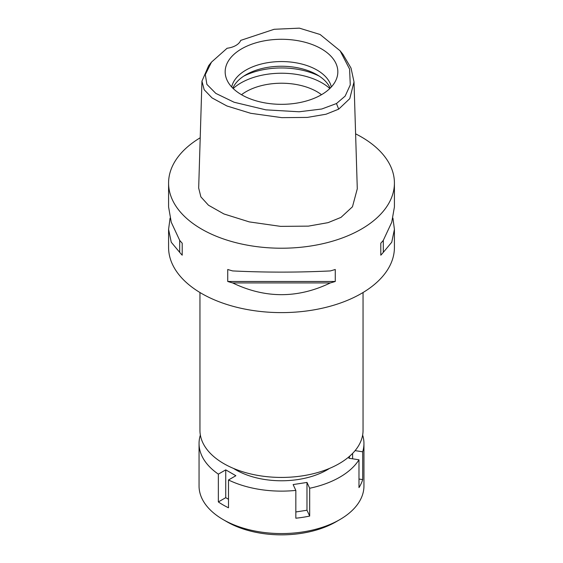 <?xml version="1.0" encoding="UTF-8"?>
<svg xmlns="http://www.w3.org/2000/svg" width="563" height="563" viewBox="0 0 563 563"><rect width="100%" height="100%" fill="white"/><g stroke="black" fill="none" stroke-linecap="round" stroke-linejoin="round"><path stroke-width="0.84" d="M227.1 48.249A17.925 10.345 0 0 0 235.876 45.462A17.925 10.345 0 0 0 240.697 40.395L274.16 29.283L299.396 28.15L320.108 34.498L340.122 50.818L349.595 69.094L350.27 84.914L345.147 96.111L336.47 103.543L321.747 109.011L299.101 111.777L265.87 109.848L234.117 102.248L215.819 93.395L206.881 84.359L205.312 74.605L211.505 62.113L227.1 48.249M321.332 94.802A56.335 32.52 0 0 0 336.815 77.968A56.335 32.52 0 0 0 307.912 43.077A56.335 32.52 0 0 0 241.668 48.812A56.335 32.52 0 0 0 226.185 77.968A56.335 32.52 0 0 0 264.99 102.902A56.335 32.52 0 0 0 321.332 94.802M340.122 50.818L342.966 54.386L351.038 68.123L354.014 81.924L349.771 98.638L338.687 109.152L326.019 114.226L307.307 117.421L281.81 117.646L250.704 113.297L226.91 105.978L212.026 97.899L204.172 89.728L201.948 81.163L208.662 65.681L211.505 62.113M201.948 81.163L198.676 188.028L200.864 196.867L208.472 205.221L223.912 213.954L249.289 221.899L280.599 226.368L308.39 226.136L328.074 222.645L341.002 217.381L352.466 206.783L357.287 188.788L354.014 81.924M355.605 133.839A112.917 65.195 180 0 1 394.417 183.031A112.917 65.195 180 0 1 361.347 229.127A112.917 65.195 180 0 1 238.29 243.258A112.917 65.195 180 0 1 168.583 183.031A112.917 65.195 180 0 1 200.21 137.78M170.068 218.148L168.583 229.387L168.583 247.417A112.917 65.195 0 0 0 238.29 307.651A112.917 65.195 0 0 0 361.347 293.52A112.917 65.195 0 0 0 394.417 247.417L394.417 229.387L392.932 218.148M380.799 255.194L380.799 243.195L380.799 255.194A112.917 65.195 180 0 0 383.304 252.351L391.742 242.231L394.417 229.387M380.799 243.195A112.917 65.195 0 0 0 383.304 240.352L391.742 222.272L394.417 206.917L394.417 183.031M168.583 183.031L168.583 206.917L171.258 222.272L179.696 240.352A112.917 65.195 0 0 0 182.201 243.195L182.201 255.194L182.201 243.195M182.201 255.194A112.917 65.195 180 0 1 179.696 252.351L171.258 242.231L168.583 229.387M227.734 281.479L227.734 269.48A112.917 65.195 0 0 0 232.66 270.93C265.222 272.513 297.778 272.513 330.34 270.93A112.917 65.195 0 0 0 335.266 269.48L335.266 281.479A112.917 65.195 180 0 1 330.34 282.929C297.778 298.58 265.222 298.58 232.66 282.929A112.917 65.195 180 0 1 227.734 281.479L335.266 281.479M199.949 292.514L199.949 430.35A81.551 47.081 0 0 0 250.289 473.849A81.551 47.081 0 0 0 339.165 463.645A81.551 47.081 0 0 0 363.051 430.35L363.051 292.514M321.508 94.704A50.184 28.973 0 0 0 246.01 91.713A50.184 28.973 0 0 0 241.492 94.704M233.166 88.518A57.356 33.111 180 0 1 240.943 82.93A57.356 33.111 180 0 1 329.834 88.518M232.822 88.173A50.184 28.973 180 0 1 246.01 74.731A50.184 28.973 180 0 1 294.878 67.3A50.184 28.973 180 0 1 330.178 88.173M331.311 86.998A50.184 28.973 0 0 0 297.834 63.14A50.184 28.973 0 0 0 246.01 70.051A50.184 28.973 0 0 0 231.689 86.998M179.696 240.352L179.696 252.351M232.66 282.929L330.34 282.929M383.304 252.351L383.304 240.352M349.961 455.939L348.898 458.233L358.983 459.795A82.451 47.602 180 0 1 339.799 477.185A82.451 47.602 180 0 1 309.685 488.255L306.983 482.435L293.133 484.574L295.835 490.401A82.451 47.602 180 0 1 228.494 479.979L235.876 475.721L225.735 469.866L218.353 474.13A82.451 47.602 180 0 1 199.049 443.524A82.451 47.602 180 0 1 200.308 435.248L200.393 435.262M362.642 435.079A82.451 47.602 180 0 1 363.951 443.524A82.451 47.602 180 0 1 362.692 451.8L355.105 450.625M233.49 468.409A64.527 37.249 0 0 0 327.124 469.866A64.527 37.249 0 0 0 329.51 468.409M295.835 511.964L306.983 510.24L309.685 516.06L309.685 488.255M306.983 510.24L306.983 482.435M295.835 490.401L295.835 518.206A82.451 47.602 180 0 0 309.685 516.06M218.353 474.13L218.353 501.936A82.451 47.602 180 0 0 228.494 507.784L228.494 479.979M199.049 443.524L199.049 485.96A82.451 47.602 0 0 0 223.201 519.621A82.451 47.602 0 0 0 339.799 519.621L339.799 519.621A82.451 47.602 0 0 0 363.951 485.96L363.951 443.524M358.983 459.795L358.983 487.6A82.451 47.602 180 0 0 362.692 479.606L362.692 451.8M358.983 479.029L362.692 479.606M352.607 458.81L352.607 453.405M335.998 521.817L339.799 519.621L335.998 521.817A77.068 44.498 0 0 1 227.002 521.817L223.201 519.621M218.353 501.936L225.735 497.671L225.735 469.866M228.494 499.261L225.735 497.671M338.687 109.152L336.47 103.543M319.355 76.195A57.356 33.111 0 0 0 243.645 76.195"/></g></svg>
